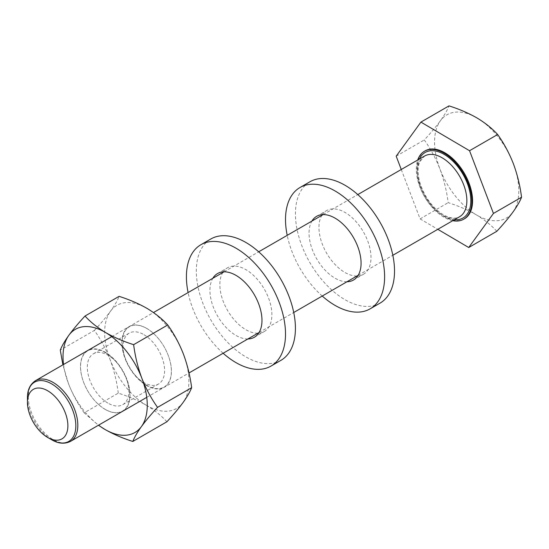 <?xml version="1.0" encoding="UTF-8"?>
<svg xmlns="http://www.w3.org/2000/svg" width="549" height="549" viewBox="0 0 549 549"><rect width="100%" height="100%" fill="white"/><g stroke="black" fill="none" stroke-linecap="round" stroke-linejoin="round"><path stroke-width="0.41" stroke-dasharray="2.75 2.06" d="M380.011 303.144A70.073 40.461 60 0 1 344.971 299.672A70.073 40.461 60 0 1 299.191 237.916A70.073 40.461 60 0 1 309.938 181.767M356.884 276.037A36.79 21.239 60 0 1 344.971 272.496A36.79 21.239 60 0 1 321.844 215.345M322.304 214.632A36.79 21.239 60 0 1 326.58 210.596A36.79 21.239 60 0 1 344.971 212.415A36.79 21.239 60 0 1 369.01 244.833A36.79 21.239 60 0 1 363.369 274.315A36.79 21.239 60 0 1 357.735 275.996M346.975 281.761A36.79 21.239 60 0 1 335.062 278.213A36.79 21.239 60 0 1 311.935 221.069M322.236 296.041A70.073 40.461 60 0 1 287.202 235.349M280.91 360.357A70.073 40.461 60 0 1 245.149 356.466A70.073 40.461 60 0 1 199.953 294.669A70.073 40.461 60 0 1 210.837 238.98M257.783 333.25A36.79 21.239 60 0 1 245.492 329.489A36.79 21.239 60 0 1 222.743 272.565M223.203 271.851A36.79 21.239 60 0 1 227.478 267.809A36.79 21.239 60 0 1 246.247 269.854A36.79 21.239 60 0 1 269.978 302.293A36.79 21.239 60 0 1 264.268 331.534A36.79 21.239 60 0 1 258.634 333.216M247.874 338.973A36.79 21.239 60 0 1 235.583 335.206A36.79 21.239 60 0 1 212.834 278.288M223.134 353.254A70.073 40.461 60 0 1 188.101 292.569M452.76 220.684A39.24 22.66 60 0 1 443.805 217.123A39.24 22.66 60 0 1 417.72 159.992M464.44 218.797A39.24 22.66 60 0 1 444.546 216.69A39.24 22.66 60 0 1 419.127 182.096A39.24 22.66 60 0 1 425.201 150.824M401.264 169.497L420.088 218.886L437.807 229.317M496.818 231.294C491.348 225.275 484.499 219.785 476.264 214.81A59.566 34.388 -120 0 0 512.944 212.086A59.566 34.388 -120 0 0 513.363 163.691A59.566 34.388 60 0 0 477.095 118.021A59.566 34.388 -120 0 0 440.415 120.746A59.566 34.388 -120 0 0 439.996 169.14A59.566 34.388 -120 0 0 476.264 214.81C467.933 210.013 458.573 205.964 448.19 202.663C446.694 191.038 443.969 179.859 439.996 169.14C435.824 158.503 430.588 148.779 424.288 139.954C430.732 133.002 436.112 126.599 440.415 120.746C444.525 114.995 447.394 110.04 449.013 105.875M420.088 218.886L448.19 202.663M396.186 156.177L424.288 139.954M146.892 328.494A35.04 20.231 60 0 1 171.418 371.543A35.04 20.231 60 0 1 146.405 385.425A35.04 20.231 60 0 1 121.871 342.37A35.04 20.231 60 0 1 146.892 328.494M144.037 334.725A29.365 16.95 60 0 1 163.053 360.611A29.365 16.95 60 0 1 158.517 384.012A29.365 16.95 60 0 1 143.632 382.433A29.365 16.95 60 0 1 124.616 356.548A29.365 16.95 60 0 1 129.152 333.154A29.365 16.95 60 0 1 144.037 334.725M146.528 385.151A34.786 20.087 -120 0 0 171.363 371.364A34.786 20.087 -120 0 0 147.008 328.625A34.786 20.087 -120 0 0 122.173 342.404A34.786 20.087 -120 0 0 146.528 385.151M105.024 409.314A35.04 20.231 60 0 1 80.497 366.258A35.04 20.231 60 0 1 105.511 352.376A35.04 20.231 60 0 1 130.044 395.431A35.04 20.231 60 0 1 105.024 409.314M107.879 403.076A29.365 16.95 60 0 1 88.863 377.19A29.365 16.95 60 0 1 93.399 353.796A29.365 16.95 60 0 1 108.283 355.368A29.365 16.95 60 0 1 127.299 381.253A29.365 16.95 60 0 1 122.763 404.654A29.365 16.95 60 0 1 107.879 403.076M105.387 352.657A34.786 20.087 -120 0 0 80.552 366.437A34.786 20.087 -120 0 0 104.907 409.183A34.786 20.087 -120 0 0 129.742 395.397A34.786 20.087 -120 0 0 105.387 352.657M166.91 421.762C161.433 415.744 154.578 410.254 146.357 405.279C138.025 400.489 128.665 396.44 118.275 393.139L84.175 412.821L98.429 425.255M84.175 412.821C77.869 403.975 72.626 394.251 68.467 383.641L62.895 364.852M118.275 393.139C116.786 381.507 114.055 370.335 110.088 359.609C105.909 348.979 100.673 339.255 94.373 330.429L60.273 350.118M94.373 330.429C100.824 323.471 106.197 317.068 110.5 311.214C114.617 305.464 117.486 300.509 119.106 296.35M63.54 364.481A59.566 34.388 -120 0 0 68.467 383.641A59.566 34.388 -120 0 0 98.58 425.166M146.357 405.279A59.566 34.388 -120 0 0 183.037 402.554A59.566 34.388 60 0 0 183.448 354.16A59.566 34.388 60 0 0 147.18 308.49A59.566 34.388 60 0 0 110.5 311.214A59.566 34.388 60 0 0 110.088 359.609A59.566 34.388 60 0 0 146.357 405.279M454.448 219.71A37.84 21.85 60 0 1 443.812 215.983A37.84 21.85 60 0 1 419.409 159.018M424.576 156.04A35.04 20.231 -120 0 0 419.155 183.956A35.04 20.231 -120 0 0 441.849 214.851A35.04 20.231 -120 0 0 459.609 216.725C455.629 219.147 450.173 218.475 443.256 214.714C432.495 207.831 424.761 197.317 420.067 183.16C416.849 172.249 418.42 164.233 419.745 161.859L424.576 156.04M70.567 441.341A35.04 20.231 60 0 1 52.8 439.461A35.04 20.231 60 0 1 30.113 408.573A35.04 20.231 60 0 1 35.527 380.656M27.45 397.84A34.216 19.757 -120 0 0 51.407 439.605M316.67 216.313L326.58 210.596M353.46 280.038L363.369 274.315M217.569 273.532L227.478 267.809M254.359 337.251L264.268 331.534M146.748 397.352L189.021 372.949M259.087 332.495L293.736 312.498M358.188 275.282L392.837 255.278M111.715 336.667L153.487 312.553M224.054 271.81L258.696 251.806M323.155 214.59L357.797 194.593M129.152 333.154L93.399 353.796M158.517 384.012L122.763 404.654"/><path stroke-width="0.82" d="M287.202 235.349A70.073 40.461 60 0 1 300.029 187.49A70.073 40.461 60 0 1 335.062 190.956A70.073 40.461 60 0 1 380.841 252.712A70.073 40.461 60 0 1 370.101 308.861A70.073 40.461 60 0 1 335.062 305.395A70.073 40.461 60 0 1 322.236 296.041M300.029 187.49L309.938 181.767A70.073 40.461 60 0 1 344.971 185.239A70.073 40.461 60 0 1 390.751 246.988A70.073 40.461 60 0 1 380.011 303.144L370.101 308.861M321.844 215.345A36.79 21.239 60 0 1 322.304 214.632M311.935 221.069A36.79 21.239 60 0 1 316.67 216.313A36.79 21.239 60 0 1 335.062 218.138A36.79 21.239 60 0 1 359.094 250.557A36.79 21.239 60 0 1 353.46 280.038A36.79 21.239 60 0 1 346.975 281.761M357.735 275.996A36.79 21.239 60 0 1 356.884 276.037M188.101 292.569A70.073 40.461 60 0 1 200.92 244.703A70.073 40.461 60 0 1 236.681 248.594A70.073 40.461 60 0 1 281.877 310.391A70.073 40.461 60 0 1 271 366.08A70.073 40.461 60 0 1 235.24 362.189A70.073 40.461 60 0 1 223.134 353.254M200.92 244.703L210.837 238.98A70.073 40.461 60 0 1 246.59 242.878A70.073 40.461 60 0 1 291.787 304.668A70.073 40.461 60 0 1 280.91 360.357L271 366.08M222.743 272.565A36.79 21.239 60 0 1 223.203 271.851M212.834 278.288A36.79 21.239 60 0 1 217.569 273.532A36.79 21.239 60 0 1 236.338 275.577A36.79 21.239 60 0 1 260.068 308.016A36.79 21.239 60 0 1 254.359 337.251A36.79 21.239 60 0 1 247.874 338.973M258.634 333.216A36.79 21.239 60 0 1 257.783 333.25M417.72 159.992A39.24 22.66 60 0 1 424.452 151.25A39.24 22.66 60 0 1 444.347 153.356A39.24 22.66 60 0 1 469.766 187.95A39.24 22.66 60 0 1 463.699 219.223A39.24 22.66 60 0 1 452.76 220.684M424.452 151.25L425.201 150.824A39.24 22.66 60 0 1 445.095 152.924A39.24 22.66 60 0 1 470.507 187.525A39.24 22.66 60 0 1 464.44 218.797L463.699 219.223M47.866 390.874A28.589 16.504 60 0 1 67.884 425.887A28.589 16.504 60 0 1 47.667 437.45A28.589 16.504 60 0 1 47.468 437.333A28.589 16.504 60 0 1 27.45 402.431A28.589 16.504 60 0 1 47.866 390.874M437.807 229.317L468.722 247.517L493.448 213.437L469.546 150.728L420.918 122.104L396.186 156.177L401.264 169.497M420.918 122.104L449.013 105.875C459.403 109.176 468.764 113.224 477.095 118.021C485.33 122.997 492.179 128.493 497.648 134.505C503.961 143.351 509.198 153.082 513.363 163.691C517.336 174.438 520.061 185.61 521.55 197.215C519.924 201.387 517.055 206.342 512.944 212.086C508.628 217.953 503.255 224.356 496.818 231.294L468.722 247.517M469.546 150.728L497.648 134.505M493.448 213.437L521.55 197.215M62.895 364.852L60.273 350.118C61.907 345.945 64.768 340.991 68.879 335.247C73.195 329.379 78.569 322.977 85.006 316.039L119.106 296.35C129.495 299.651 138.856 303.7 147.18 308.49C155.408 313.465 162.257 318.962 167.74 324.981L133.64 344.669C135.129 356.294 137.861 367.473 141.827 378.192C146 388.822 151.243 398.553 157.542 407.372C151.092 414.33 145.718 420.733 141.416 426.587C137.298 432.338 134.43 437.292 132.81 441.451L166.91 421.762C173.34 414.824 178.72 408.422 183.037 402.554C187.14 396.817 190.009 391.862 191.642 387.69L157.542 407.372M167.74 324.981C174.047 333.826 179.29 343.55 183.448 354.16C187.422 364.913 190.153 376.086 191.642 387.69M98.429 425.255L104.729 429.311C113.176 434.156 122.537 438.198 132.81 441.451M85.006 316.039C90.571 322.126 97.42 327.623 105.559 332.522C114.007 337.367 123.367 341.416 133.64 344.669M98.58 425.166A59.566 34.388 -120 0 0 104.729 429.311A59.566 34.388 -120 0 0 141.416 426.587A59.566 34.388 -120 0 0 141.827 378.192A59.566 34.388 -120 0 0 105.559 332.522A59.566 34.388 -120 0 0 68.879 335.247A59.566 34.388 -120 0 0 63.54 364.481M419.409 159.018A37.84 21.85 60 0 1 444.34 154.495A37.84 21.85 60 0 1 470.328 194.435A37.84 21.85 60 0 1 454.448 219.71M392.837 255.278L459.609 216.725A35.04 20.231 -120 0 0 465.03 188.808A35.04 20.231 -120 0 0 442.336 157.913A35.04 20.231 -120 0 0 424.576 156.04L357.797 194.593M111.715 336.667L35.527 380.656A35.04 20.231 60 0 1 53.287 382.529A35.04 20.231 60 0 1 75.982 413.418A35.04 20.231 60 0 1 70.567 441.341C64.672 444.251 58.366 443.722 51.647 439.742A34.216 19.757 -120 0 0 75.837 425.914A34.216 19.757 -120 0 0 51.88 384.005A34.216 19.757 -120 0 0 27.45 397.84L27.45 402.431M51.407 439.605A34.216 19.757 -120 0 0 51.647 439.742L47.667 437.45M70.567 441.341L146.748 397.352M189.021 372.949L259.087 332.495M293.736 312.498L358.188 275.282M153.487 312.553L224.054 271.81M258.696 251.806L323.155 214.59M35.527 380.656C30.058 384.3 27.368 390.03 27.45 397.84"/></g></svg>
